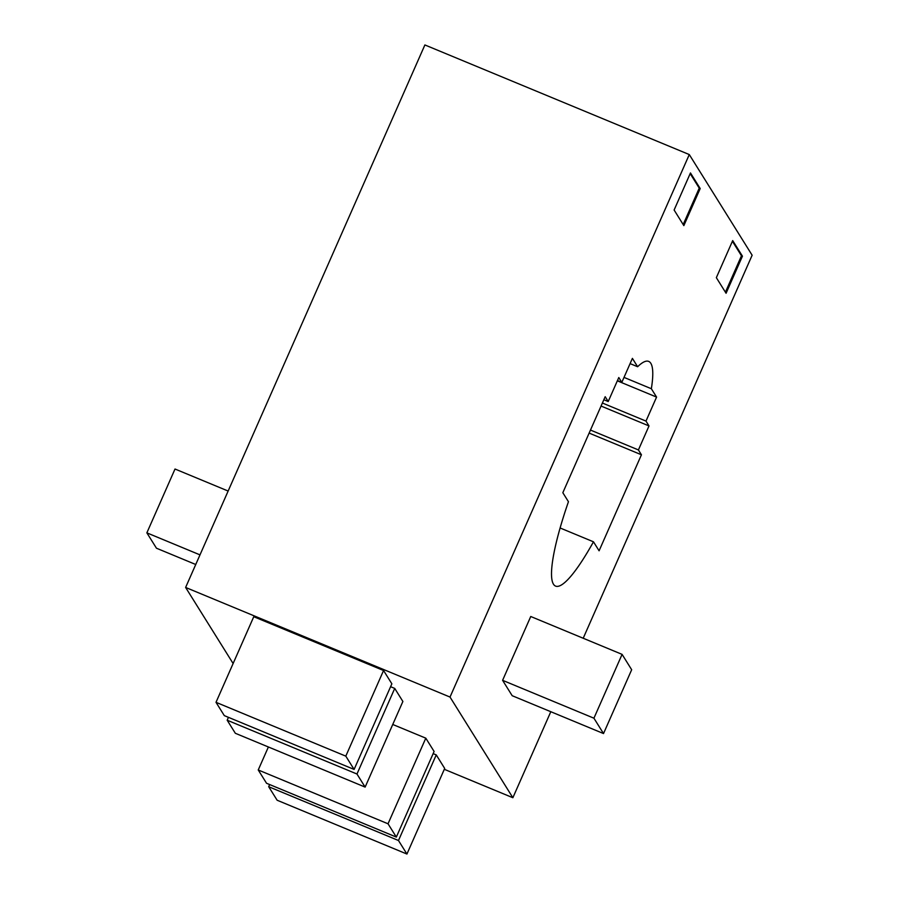 <?xml version="1.0" encoding="UTF-8"?>
<svg xmlns="http://www.w3.org/2000/svg" width="899" height="899" viewBox="0 0 899 899"><rect width="100%" height="100%" fill="white"/><g stroke="black" fill="none" stroke-linecap="round" stroke-linejoin="round"><path stroke-width="1.35" d="M617.456 380.569L621.816 382.378L632.402 358.375L637.616 366.736L630.087 363.612M624.007 377.389L651.348 388.728L656.573 397.088L617.343 380.828M656.573 397.088L645.988 421.092L649.011 425.935L638.414 449.938L641.436 454.782L599.094 550.795L593.475 541.805A121.612 21.531 -67.5 0 1 555.56 586.092A121.612 21.531 -67.5 0 1 568.449 501.709L562.83 492.719L605.184 396.706L608.207 401.538L618.793 377.535L621.816 382.378M638.414 449.938L590.463 430.059M641.436 454.782L589.126 433.093M603.847 399.729L608.207 401.538M649.011 425.935L601.06 406.056M645.988 421.092L602.397 403.022M593.475 541.805L560.099 527.971M550.806 711.705L512.868 797.728L450.017 697.062L689.286 154.561L424.89 44.95L185.621 587.452L233.122 663.529M637.616 366.736A121.612 21.531 -67.5 0 1 648.707 361.409A121.612 21.531 -67.5 0 1 651.348 388.728M683.184 224.548L699.242 188.138L690.174 173.619M700.197 188.543L683.847 225.615L674.115 210.018L690.466 172.945L700.197 188.543L699.242 188.138M742.439 256.181L726.077 293.265L716.346 277.667L732.696 240.595L742.439 256.181L741.473 255.788L732.404 241.258M725.414 292.197L741.473 255.788M512.868 797.728L444.308 769.308M450.017 697.062L185.621 587.452M345.8 756.138L383.558 670.519L253.765 616.714L216.007 702.321L224.312 715.626L354.105 769.432L345.8 756.138L216.007 702.321M383.558 670.519L391.863 683.813L354.105 769.432M394.728 688.409L402.887 701.478L365.129 787.097L356.97 774.017L394.728 688.409L390.593 686.69M425.8 738.169L434.105 751.463L396.335 837.081L388.031 823.787L425.8 738.169L392.751 724.47M436.251 754.902L444.69 768.431L406.932 854.05L398.482 840.52L436.251 754.902L433.149 753.62M512.183 695.702L502.597 680.329L530.747 616.5L622.086 654.371L631.671 669.733L603.521 733.562L512.183 695.702M603.521 733.562L593.924 718.2L502.597 680.329M593.924 718.2L622.086 654.371M228.144 491.045L175.013 469.02L146.863 532.849L156.46 548.21L195.746 564.505M199.994 554.874L146.863 532.849M689.286 154.561L752.137 255.226L583.204 638.256M406.932 854.05L277.139 800.234L268.689 786.715L269.644 784.557M398.482 840.52L268.689 786.715M268.385 746.979L258.238 769.971L266.542 783.265L396.335 837.081M388.031 823.787L258.238 769.971M365.129 787.097L235.336 733.281L227.177 720.211L228.447 717.335M356.97 774.017L227.177 720.211"/></g></svg>
